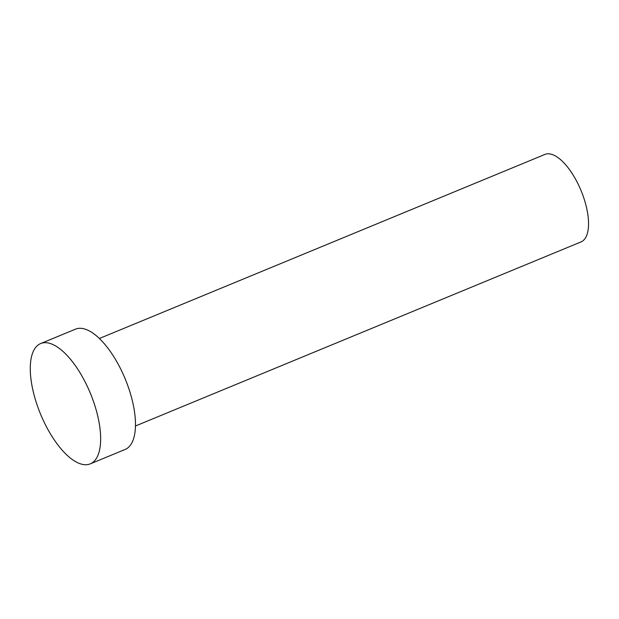 <?xml version="1.0" encoding="UTF-8"?>
<svg xmlns="http://www.w3.org/2000/svg" width="619" height="619" viewBox="0 0 619 619"><rect width="100%" height="100%" fill="white"/><g stroke="black" fill="none" stroke-linecap="round" stroke-linejoin="round"><path stroke-width="0.93" d="M99.334 338.516L544.882 154.448A47.323 19.622 67.6 0 1 586.619 207.999A47.323 19.622 67.6 0 1 581.017 241.921L135.476 425.988M40.622 343.576L75.441 329.184A65.065 26.981 67.6 0 1 132.837 402.822A65.065 26.981 67.6 0 1 125.131 449.464L90.304 463.848A65.065 26.981 67.6 0 1 32.915 390.218A65.065 26.981 67.6 0 1 40.622 343.576A65.065 26.981 67.6 0 1 98.011 417.206A65.065 26.981 67.6 0 1 90.304 463.848"/></g></svg>

